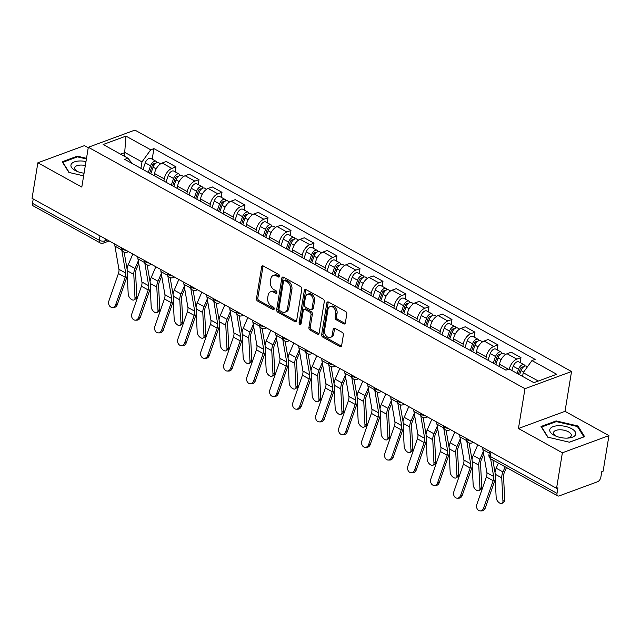 <?xml version="1.0" encoding="UTF-8"?>
<svg xmlns="http://www.w3.org/2000/svg" width="641" height="641" viewBox="0 0 641 641"><rect width="100%" height="100%" fill="white"/><g stroke="black" fill="none" stroke-linecap="round" stroke-linejoin="round"><path stroke-width="0.96" d="M279.556 276.311A1.394 0.978 -110.2 0 0 278.747 274.524L263.371 266.023A1.987 1.394 -110.2 0 0 262.393 265.911A1.987 1.394 -110.2 0 0 261.64 266.976L256.472 298.514A1.987 1.394 -110.2 0 0 257.634 301.07L273.002 309.571A1.394 0.978 -110.2 0 0 273.691 309.651A1.394 0.978 -110.2 0 0 274.22 308.906A1.394 0.978 -110.2 0 0 273.411 307.119L271.415 306.013A6.362 4.455 -110.2 0 1 267.706 297.849L268.138 295.221A6.362 4.455 -110.2 0 1 270.566 291.807A6.362 4.455 -110.2 0 1 273.683 292.168L275.67 293.274A1.394 0.978 -110.2 0 0 276.359 293.354A1.394 0.978 -110.2 0 0 276.888 292.608A1.394 0.978 -110.2 0 0 276.079 290.822L274.084 289.716A6.362 4.455 -110.2 0 1 270.374 281.551L270.806 278.923A6.362 4.455 -110.2 0 1 273.234 275.51A6.362 4.455 -110.2 0 1 276.351 275.87L278.346 276.976A1.394 0.978 -110.2 0 0 279.027 277.056A1.394 0.978 -110.2 0 0 279.556 276.311M343.608 323.857A1.987 1.394 -110.2 0 0 344.586 323.969A1.987 1.394 -110.2 0 0 345.347 322.904L346.789 314.058A1.987 1.394 -110.2 0 0 345.635 311.502L328.561 302.063A1.987 1.394 -110.2 0 0 327.583 301.951A1.987 1.394 -110.2 0 0 326.822 303.017L321.662 334.554A1.987 1.394 -110.2 0 0 322.816 337.11L339.89 346.549A1.987 1.394 -110.2 0 0 340.868 346.661A1.987 1.394 -110.2 0 0 341.629 345.595L343.376 334.906A1.987 1.394 -110.2 0 0 342.214 332.358L334.906 328.312A1.987 1.394 -110.2 0 0 333.937 328.2A1.987 1.394 -110.2 0 0 333.176 329.266L332.31 334.57A5.32 3.718 -110.2 0 1 330.275 337.422A5.32 3.718 -110.2 0 1 326.077 335.74A5.32 3.718 -110.2 0 1 324.57 330.291L327.968 309.523A5.32 3.718 -110.2 0 1 329.995 306.67A5.32 3.718 -110.2 0 1 334.193 308.353A5.32 3.718 -110.2 0 1 335.708 313.802L335.139 317.263A1.987 1.394 -110.2 0 0 336.301 319.819L343.608 323.857L344.97 323.352A1.987 1.394 -110.2 0 0 345.162 323.449M524.971 388.686L518.449 428.5L562.381 452.786L556.564 488.314L32.05 198.317L37.867 162.79L81.8 187.076L88.322 147.262L524.971 388.686L571.54 371.516L134.89 130.099L88.322 147.262M301.791 289.171A1.987 1.394 -110.2 0 0 300.629 286.623L283.554 277.184A1.987 1.394 -110.2 0 0 282.585 277.064A1.987 1.394 -110.2 0 0 281.824 278.13L276.656 309.675A1.987 1.394 -110.2 0 0 277.817 312.231L294.892 321.67A1.987 1.394 -110.2 0 0 295.87 321.782A1.987 1.394 -110.2 0 0 296.623 320.716L301.791 289.171M306.053 289.62L323.128 299.059A1.987 1.394 -110.2 0 1 324.29 301.615L319.13 333.16A1.987 1.394 -110.2 0 1 318.369 334.225A1.987 1.394 -110.2 0 1 317.391 334.113L310.084 330.067A1.987 1.394 -110.2 0 1 308.922 327.519L311.021 314.723A1.987 1.394 -110.2 0 0 309.859 312.175L305.012 309.491A1.987 1.394 -110.2 0 0 304.034 309.379A1.987 1.394 -110.2 0 0 303.281 310.444L301.094 323.761A1.394 0.978 -110.2 0 1 300.565 324.506A1.394 0.978 -110.2 0 1 299.467 324.066A1.394 0.978 -110.2 0 1 299.075 322.639L304.323 290.573A1.987 1.394 -110.2 0 1 305.084 289.508A1.987 1.394 -110.2 0 1 306.053 289.62M562.381 452.786L608.95 435.616L603.133 471.143L601.771 471.648L600.865 477.184A4.054 2.252 118.9 0 1 597.564 481.752L559.144 495.918A4.054 2.252 118.9 0 1 557.766 495.894L490.99 458.972A4.054 2.252 -61.1 0 1 490.229 456.424L557.013 493.346A4.054 2.252 118.9 0 0 557.766 495.894M88.242 147.726L84.436 145.619L37.867 162.79M608.95 435.616L565.017 411.33L571.54 371.516M556.564 488.314L557.918 487.817L557.013 493.346M99.996 235.888L99.283 240.271A4.054 2.252 -61.1 0 0 100.036 242.819L33.26 205.897A4.054 2.252 -61.1 0 1 32.499 203.349L99.283 240.271A4.054 1.819 9.3 0 0 104.948 240.904L107.424 239.99M33.22 198.966L32.499 203.349M163.92 181.058L164.272 178.911A9.319 5.176 -61.1 0 1 171.86 168.399L162.133 163.022A9.319 5.176 118.9 0 0 154.545 173.535L154.193 175.682M162.133 163.022L166.275 161.492L176.003 166.876L175.185 171.868M171.86 168.399L176.003 166.876M198.181 184.584L198.998 179.592L189.271 174.208L185.129 175.738A9.319 5.176 118.9 0 0 177.541 186.251L177.188 188.39M186.916 193.774L187.268 191.627A9.319 5.176 -61.1 0 1 194.864 181.115L198.998 179.592M221.177 197.3L222.002 192.3L212.267 186.924L208.125 188.454A9.319 5.176 118.9 0 0 200.537 198.966L200.184 201.106M209.919 206.49L210.264 204.343A9.319 5.176 -61.1 0 1 217.86 193.83L222.002 192.3M244.181 210.016L244.998 205.016L235.263 199.639L231.129 201.162A9.319 5.176 118.9 0 0 223.533 211.682L223.18 213.822M232.915 219.206L233.268 217.059A9.319 5.176 -61.1 0 1 240.856 206.546L244.998 205.016M267.177 222.731L267.994 217.732L258.267 212.355L254.124 213.878A9.319 5.176 118.9 0 0 246.529 224.398L246.184 226.537M255.911 231.914L256.264 229.774A9.319 5.176 -61.1 0 1 263.852 219.262L267.994 217.732M290.173 235.447L290.99 230.448L281.263 225.071L277.12 226.594A9.319 5.176 118.9 0 0 269.532 237.106L269.18 239.253M278.907 244.63L279.26 242.49A9.319 5.176 -61.1 0 1 286.848 231.978L290.99 230.448M313.169 248.163L313.986 243.163L304.259 237.787L300.116 239.309A9.319 5.176 118.9 0 0 292.528 249.822L292.176 251.969M301.903 257.345L302.256 255.206A9.319 5.176 -61.1 0 1 309.843 244.686L313.986 243.163M336.164 260.871L336.982 255.879L327.255 250.495L323.112 252.025A9.319 5.176 118.9 0 0 315.524 262.538L315.172 264.685M324.899 270.061L325.251 267.922A9.319 5.176 -61.1 0 1 332.847 257.402L336.982 255.879M359.16 273.587L359.986 268.595L350.25 263.211L346.108 264.741A9.319 5.176 118.9 0 0 338.52 275.253L338.168 277.401M347.903 282.777L348.247 280.63A9.319 5.176 -61.1 0 1 355.843 270.117L359.986 268.595M382.164 286.303L382.981 281.311L373.246 275.926L369.112 277.457A9.319 5.176 118.9 0 0 361.516 287.969L361.163 290.109M370.899 295.493L371.243 293.346A9.319 5.176 -61.1 0 1 378.839 282.833L382.981 281.311M405.16 299.018L405.977 294.019L396.25 288.642L392.108 290.173A9.319 5.176 118.9 0 0 384.512 300.685L384.167 302.824M393.895 308.209L394.247 306.061A9.319 5.176 -61.1 0 1 401.835 295.549L405.977 294.019M428.156 311.734L428.973 306.735L419.246 301.358L415.104 302.881A9.319 5.176 118.9 0 0 407.508 313.401L407.163 315.54M416.89 320.925L417.243 318.777A9.319 5.176 -61.1 0 1 424.831 308.265L428.973 306.735M451.152 324.45L451.969 319.45L442.242 314.074L438.099 315.596A9.319 5.176 118.9 0 0 430.512 326.117L430.159 328.256M439.886 333.632L440.239 331.493A9.319 5.176 -61.1 0 1 447.827 320.981L451.969 319.45M474.148 337.166L474.965 332.166L465.238 326.79L461.095 328.312A9.319 5.176 118.9 0 0 453.507 338.825L453.155 340.972M462.882 346.348L463.235 344.209A9.319 5.176 -61.1 0 1 470.823 333.697L474.965 332.166M497.144 349.882L497.961 344.882L488.234 339.506L484.091 341.028A9.319 5.176 118.9 0 0 476.503 351.54L476.151 353.688M485.878 359.064L486.231 356.925A9.319 5.176 -61.1 0 1 493.826 346.404L497.961 344.882M520.139 362.59L520.965 357.598L511.23 352.213L507.087 353.744A9.319 5.176 118.9 0 0 499.499 364.256L499.147 366.404M509.331 369.088A9.319 5.176 -61.1 0 1 516.822 359.12L520.965 357.598M140.924 168.343L141.981 161.917L125.027 152.542L120.612 154.169M124.41 156.276L125.956 136.108L150.723 149.802L141.981 161.917M132.415 163.639L127.912 158.207L103.145 144.513L125.956 136.108M538.32 381.05L523.2 372.685L531.942 360.571L535.139 359.401L153.912 148.624L150.723 149.802M531.942 360.571L556.708 374.264L533.897 382.677L509.13 368.984L505.941 370.161L124.723 159.385L127.912 158.207M86.511 158.319L77.345 156.188L62.209 161.764L68.875 172.413L83.634 175.858M518.449 428.5L565.017 411.33M584.608 436.649L577.942 425.993L556.156 420.913L541.02 426.489L547.686 437.146L569.472 442.226L584.608 436.649M523.2 372.685L522.591 376.419M152.189 159.152L153.912 148.624M77.216 156.973L77.345 156.188M577.765 427.082L577.942 425.993M556.027 421.706L556.156 420.913M279.54 276.383L277.713 275.374A6.362 4.455 -110.2 0 0 274.596 275.013L273.234 275.51M270.566 291.807L271.92 291.31A6.362 4.455 -110.2 0 1 275.045 291.671L276.872 292.681M263.179 265.927A1.987 1.394 -110.2 0 0 262.994 266.472L257.826 298.017A1.987 1.394 -110.2 0 0 258.988 300.565L274.204 308.978M283.362 277.088A1.987 1.394 -110.2 0 0 283.178 277.633L278.018 309.178A1.987 1.394 -110.2 0 0 279.172 311.726L296.246 321.165A1.987 1.394 -110.2 0 0 296.446 321.261M284.748 280.518A1.394 0.978 -110.2 0 0 284.067 280.438A1.394 0.978 -110.2 0 0 283.53 281.183L278.995 308.866A1.394 0.978 -110.2 0 0 279.813 310.653L281.912 311.814A6.362 4.455 -110.2 0 0 285.029 312.175A6.362 4.455 -110.2 0 0 287.456 308.77L290.557 289.844A6.362 4.455 -110.2 0 0 286.848 281.671L284.748 280.518L286.102 280.013A1.394 0.978 -110.2 0 0 285.421 279.933L284.067 280.438M285.029 312.175L286.383 311.678A6.362 4.455 -110.2 0 0 288.819 308.265L287.456 308.77M286.102 280.013L288.202 281.175A6.362 4.455 -110.2 0 1 291.911 289.339L288.819 308.265M304.034 309.379L305.396 308.882A1.987 1.394 -110.2 0 1 306.366 308.994L311.214 311.67A1.987 1.394 -110.2 0 1 312.375 314.226L310.284 327.014A1.987 1.394 -110.2 0 0 311.446 329.57L318.753 333.608A1.987 1.394 -110.2 0 0 318.946 333.697M305.861 289.532A1.987 1.394 -110.2 0 0 305.677 290.077L300.429 322.143A1.394 0.978 -110.2 0 0 301.086 323.825M313.193 301.446A5.32 3.718 -110.2 0 0 311.678 295.998A5.32 3.718 -110.2 0 0 307.48 294.323A5.32 3.718 -110.2 0 0 305.453 297.168L304.251 304.483A1.987 1.394 -110.2 0 0 305.412 307.039L310.26 309.715A1.987 1.394 -110.2 0 0 311.238 309.835A1.987 1.394 -110.2 0 0 311.999 308.77L313.193 301.446L314.555 300.95A5.32 3.718 -110.2 0 0 313.04 295.501A5.32 3.718 -110.2 0 0 308.842 293.818L307.48 294.323M311.238 309.835L312.592 309.331A1.987 1.394 -110.2 0 0 313.353 308.265L311.999 308.77M314.555 300.95L313.353 308.265M329.995 306.67L331.357 306.174A5.32 3.718 -110.2 0 1 335.555 307.856A5.32 3.718 -110.2 0 1 337.07 313.305L336.501 316.766A1.987 1.394 -110.2 0 0 337.663 319.314L344.97 323.352M330.275 337.422L331.637 336.918A5.32 3.718 -110.2 0 0 333.665 334.065L332.31 334.57M334.714 328.224A1.987 1.394 -110.2 0 0 334.53 328.769L333.665 334.065M328.36 301.967A1.987 1.394 -110.2 0 0 328.184 302.512L323.016 334.057A1.987 1.394 -110.2 0 0 324.178 336.613L341.252 346.052A1.987 1.394 -110.2 0 0 341.445 346.14M136.797 296.623A4.655 2.58 55.3 0 1 136.052 298.578L134.249 299.828A4.655 2.58 -124.7 0 0 134.995 297.873L136.797 296.623L135.596 273.162A7.492 4.158 118.9 0 1 136.501 268.795L138.752 263.547M127.271 275.67L128.208 294.123A4.655 2.58 -124.7 0 0 130.564 298.738A4.655 2.58 -124.7 0 0 134.249 299.828M150.795 173.799L153.087 167.173A5.064 2.812 -61.1 0 1 158.615 162.71L160.603 163.808M149.633 173.158L152.181 165.771A2.428 1.346 -61.1 0 1 154.834 163.631A2.428 1.346 -61.1 0 1 155.114 163.888M148.295 172.413L150.579 165.787A5.064 2.812 -61.1 0 1 156.108 161.324A5.064 2.812 -61.1 0 1 157.021 162.638M142.983 169.48L145.267 162.854A5.064 2.812 -61.1 0 1 150.803 158.391L156.108 161.324M138.296 260.871L135.019 268.507A10.128 5.625 118.9 0 0 133.793 274.412L134.995 297.873M132.839 254.044L128.232 264.757A10.128 5.625 118.9 0 0 127.062 269.084M114.811 244.077A12.764 7.083 118.9 0 0 114.955 246.152L118.93 269.292A7.492 4.158 -61.1 0 1 118.425 273.515L108.898 300.933A4.655 3.702 -90.2 0 0 112.303 307.464A4.655 3.702 -90.2 0 0 115.676 304.683L117.279 304.675A4.655 3.702 89.8 0 1 113.906 307.456L112.303 307.464M121.67 249.485A12.764 7.083 118.9 0 0 121.734 249.902L125.708 273.042A7.492 4.158 -61.1 0 1 125.203 277.265L115.676 304.683M124.162 252.209L127.487 271.552A10.128 5.625 -61.1 0 1 126.806 277.257L117.279 304.675M159.793 309.339A4.655 2.58 55.3 0 1 159.048 311.294L157.253 312.544A4.655 2.58 -124.7 0 0 157.99 310.589L159.793 309.339L158.591 285.878A7.492 4.158 118.9 0 1 159.497 281.511L161.748 276.263M150.266 288.386L151.212 306.839A4.655 2.58 -124.7 0 0 153.56 311.454A4.655 2.58 -124.7 0 0 157.253 312.544M173.791 186.515L176.083 179.889A5.064 2.812 -61.1 0 1 181.611 175.426L183.598 176.523M172.629 185.874L175.177 178.486A2.428 1.346 -61.1 0 1 177.829 176.339A2.428 1.346 -61.1 0 1 178.11 176.604M171.291 185.129L173.575 178.502A5.064 2.812 -61.1 0 1 179.103 174.04A5.064 2.812 -61.1 0 1 180.017 175.346M165.979 182.196L168.271 175.57A5.064 2.812 -61.1 0 1 173.799 171.107L179.103 174.04M161.292 273.587L158.015 281.223A10.128 5.625 118.9 0 0 156.789 287.128L157.99 310.589M155.835 266.752L151.228 277.473A10.128 5.625 118.9 0 0 150.058 281.8M182.789 322.054A4.655 2.58 55.3 0 1 182.052 324.009L180.249 325.259A4.655 2.58 -124.7 0 0 180.986 323.304L182.789 322.054L181.587 298.594A7.492 4.158 118.9 0 1 182.493 294.227L184.744 288.979M173.262 301.094L174.208 319.555A4.655 2.58 -124.7 0 0 176.563 324.17A4.655 2.58 -124.7 0 0 180.249 325.259M196.795 199.231L199.079 192.604A5.064 2.812 -61.1 0 1 204.607 188.142L206.594 189.239M195.625 198.59L198.173 191.202A2.428 1.346 -61.1 0 1 200.833 189.055A2.428 1.346 -61.1 0 1 201.106 189.319M194.287 197.845L196.571 191.218A5.064 2.812 -61.1 0 1 202.107 186.755A5.064 2.812 -61.1 0 1 203.013 188.061M188.975 194.912L191.266 188.286A5.064 2.812 -61.1 0 1 196.795 183.823L202.107 186.755M184.287 286.303L181.01 293.939A10.128 5.625 118.9 0 0 179.784 299.844L180.986 323.304M178.831 279.468L174.232 290.189A10.128 5.625 118.9 0 0 173.054 294.507M85.982 161.548A13.165 5.921 9.3 0 0 71.231 164.232A13.165 5.921 9.3 0 0 76.752 171.251A13.165 5.921 9.3 0 0 84.075 173.198M85.325 165.514A9.014 4.054 9.3 0 0 74.893 167.285A9.014 4.054 9.3 0 0 74.701 167.854A9.014 4.054 9.3 0 0 77.833 171.684M69.22 172.501L62.834 162.277L77.489 156.877L86.407 158.952M550.042 428.965A13.165 5.921 9.3 0 0 555.563 435.976A13.165 5.921 9.3 0 0 568.287 438.059A13.165 5.921 9.3 0 0 575.466 434.886A13.165 5.921 9.3 0 0 565.61 426.457A13.165 5.921 9.3 0 0 550.042 428.965M567.117 438.132A9.014 4.054 9.3 0 0 571.115 436.064A9.014 4.054 9.3 0 0 571.307 435.495A9.014 4.054 9.3 0 0 563.719 430.159A9.014 4.054 9.3 0 0 553.704 432.01A9.014 4.054 9.3 0 0 553.512 432.579A9.014 4.054 9.3 0 0 556.644 436.417M548.031 437.226L541.645 427.01L556.3 421.602L577.413 426.521L583.871 436.842L569.352 442.194M137.807 256.793A12.764 7.083 118.9 0 0 137.951 258.868L141.925 282.008A7.492 4.158 -61.1 0 1 141.421 286.231L131.894 313.649A4.655 3.702 -90.2 0 0 135.299 320.18A4.655 3.702 -90.2 0 0 138.672 317.399L140.275 317.391A4.655 3.702 89.8 0 1 136.902 320.171L135.299 320.18M144.666 262.193A12.764 7.083 118.9 0 0 144.73 262.618L148.704 285.758A7.492 4.158 -61.1 0 1 148.207 289.98L138.672 317.399M147.158 264.925L150.483 284.267A10.128 5.625 -61.1 0 1 149.802 289.972L140.275 317.391M160.803 269.508A12.764 7.083 118.9 0 0 160.947 271.584L164.921 294.724A7.492 4.158 -61.1 0 1 164.416 298.946L154.89 326.365A4.655 3.702 -90.2 0 0 158.303 332.895A4.655 3.702 -90.2 0 0 161.668 330.107L163.271 330.107A4.655 3.702 89.8 0 1 159.897 332.887L158.303 332.895M167.662 274.909A12.764 7.083 118.9 0 0 167.726 275.334L171.7 298.474A7.492 4.158 -61.1 0 1 171.203 302.696L161.668 330.107M170.153 277.641L173.479 296.983A10.128 5.625 -61.1 0 1 172.798 302.688L163.271 330.107M205.785 334.77A4.655 2.58 55.3 0 1 205.048 336.725L203.245 337.975A4.655 2.58 -124.7 0 0 203.982 336.02L205.785 334.77L204.583 311.31A7.492 4.158 118.9 0 1 205.489 306.943L207.74 301.695M196.258 313.81L197.204 332.27A4.655 2.58 -124.7 0 0 199.559 336.878A4.655 2.58 -124.7 0 0 203.245 337.975M219.791 211.947L222.074 205.32A5.064 2.812 -61.1 0 1 227.611 200.857L229.598 201.955M218.621 211.306L221.169 203.918A2.428 1.346 -61.1 0 1 223.829 201.771A2.428 1.346 -61.1 0 1 224.102 202.035M217.283 210.56L219.567 203.934A5.064 2.812 -61.1 0 1 225.103 199.471A5.064 2.812 -61.1 0 1 226.009 200.777M211.979 207.628L214.262 201.002A5.064 2.812 -61.1 0 1 219.791 196.531L225.103 199.471M207.283 299.018L204.006 306.646A10.128 5.625 118.9 0 0 202.788 312.56L203.982 336.02M201.827 292.184L197.228 302.905A10.128 5.625 118.9 0 0 196.05 307.223M228.781 347.486A4.655 2.58 55.3 0 1 228.044 349.441L226.241 350.691A4.655 2.58 -124.7 0 0 226.978 348.728L228.781 347.486L227.587 324.025A7.492 4.158 118.9 0 1 228.492 319.651L230.744 314.411M219.254 326.525L220.2 344.978A4.655 2.58 -124.7 0 0 222.555 349.593A4.655 2.58 -124.7 0 0 226.241 350.691M242.787 224.662L245.07 218.036A5.064 2.812 -61.1 0 1 250.607 213.565L252.594 214.671M241.625 224.013L244.165 216.626A2.428 1.346 -61.1 0 1 246.825 214.487A2.428 1.346 -61.1 0 1 247.105 214.751M240.279 223.276L242.562 216.65A5.064 2.812 -61.1 0 1 248.099 212.179A5.064 2.812 -61.1 0 1 249.012 213.493M234.975 220.344L237.258 213.709A5.064 2.812 -61.1 0 1 242.795 209.246L248.099 212.179M230.279 311.734L227.002 319.362A10.128 5.625 118.9 0 0 225.784 325.275L226.978 348.728M224.823 304.9L220.224 315.612A10.128 5.625 118.9 0 0 219.046 319.939M251.777 360.202A4.655 2.58 55.3 0 1 251.04 362.157L249.237 363.399A4.655 2.58 -124.7 0 0 249.974 361.444L251.777 360.202L250.583 336.741A7.492 4.158 118.9 0 1 251.488 332.367L253.74 327.126M242.25 339.241L243.195 357.694A4.655 2.58 -124.7 0 0 245.551 362.309A4.655 2.58 -124.7 0 0 249.237 363.399M265.783 237.378L268.066 230.744A5.064 2.812 -61.1 0 1 273.603 226.281L275.59 227.379M264.621 236.729L267.169 229.342A2.428 1.346 -61.1 0 1 269.821 227.202A2.428 1.346 -61.1 0 1 270.101 227.459M263.275 235.992L265.566 229.358A5.064 2.812 -61.1 0 1 271.095 224.895A5.064 2.812 -61.1 0 1 272.008 226.209M257.97 233.06L260.254 226.425A5.064 2.812 -61.1 0 1 265.791 221.962L271.095 224.895M253.275 324.45L249.998 332.078A10.128 5.625 118.9 0 0 248.78 337.983L249.974 361.444M247.819 317.615L243.219 328.328A10.128 5.625 118.9 0 0 242.042 332.655M183.807 282.224A12.764 7.083 118.9 0 0 183.943 284.3L187.917 307.44A7.492 4.158 -61.1 0 1 187.412 311.662L177.886 339.073A4.655 3.702 -90.2 0 0 181.299 345.611A4.655 3.702 -90.2 0 0 184.664 342.823L186.267 342.815A4.655 3.702 89.8 0 1 182.893 345.603L181.299 345.611M190.665 287.625A12.764 7.083 118.9 0 0 190.722 288.049L194.704 311.189A7.492 4.158 -61.1 0 1 194.199 315.412L184.664 342.823M193.149 290.357L196.475 309.699A10.128 5.625 -61.1 0 1 195.793 315.404L186.267 342.815M206.803 294.932A12.764 7.083 118.9 0 0 206.939 297.015L210.913 320.155A7.492 4.158 -61.1 0 1 210.416 324.378L200.881 351.789A4.655 3.702 -90.2 0 0 204.295 358.327A4.655 3.702 -90.2 0 0 207.668 355.539L209.262 355.531A4.655 3.702 89.8 0 1 205.897 358.319L204.295 358.327M213.661 300.341A12.764 7.083 118.9 0 0 213.717 300.765L217.7 323.905A7.492 4.158 -61.1 0 1 217.195 328.128L207.668 355.539M216.153 303.073L219.47 322.415A10.128 5.625 -61.1 0 1 218.797 328.12L209.262 355.531M229.799 307.648A12.764 7.083 118.9 0 0 229.935 309.731L233.917 332.871A7.492 4.158 -61.1 0 1 233.412 337.094L223.877 364.505A4.655 3.702 -90.2 0 0 227.291 371.035A4.655 3.702 -90.2 0 0 230.664 368.255L232.258 368.246A4.655 3.702 89.8 0 1 228.893 371.035L227.291 371.035M236.657 313.056A12.764 7.083 118.9 0 0 236.721 313.481L240.695 336.621A7.492 4.158 -61.1 0 1 240.191 340.844L230.664 368.255M239.149 315.789L242.466 335.131A10.128 5.625 -61.1 0 1 241.793 340.836L232.258 368.246M274.781 372.91A4.655 2.58 55.3 0 1 274.036 374.873L272.233 376.115A4.655 2.58 -124.7 0 0 272.978 374.16L274.781 372.91L273.579 349.457A7.492 4.158 118.9 0 1 274.484 345.082L276.736 339.834M265.254 351.957L266.191 370.41A4.655 2.58 -124.7 0 0 268.547 375.025A4.655 2.58 -124.7 0 0 272.233 376.115M288.779 250.094L291.062 243.46A5.064 2.812 -61.1 0 1 296.599 238.997L298.586 240.095M287.617 249.445L290.165 242.058A2.428 1.346 -61.1 0 1 292.817 239.918A2.428 1.346 -61.1 0 1 293.097 240.175M286.271 248.708L288.562 242.074A5.064 2.812 -61.1 0 1 294.091 237.611A5.064 2.812 -61.1 0 1 295.004 238.925M280.966 245.767L283.25 239.141A5.064 2.812 -61.1 0 1 288.787 234.678L294.091 237.611M276.279 337.166L273.002 344.794A10.128 5.625 118.9 0 0 271.776 350.699L272.978 374.16M270.814 330.331L266.215 341.044A10.128 5.625 118.9 0 0 265.045 345.371M252.794 320.364A12.764 7.083 118.9 0 0 252.931 322.447L256.913 345.587A7.492 4.158 -61.1 0 1 256.408 349.81L246.881 377.22A4.655 3.702 -90.2 0 0 250.286 383.751A4.655 3.702 -90.2 0 0 253.66 380.97L255.262 380.962A4.655 3.702 89.8 0 1 251.889 383.751L250.286 383.751M259.653 325.772A12.764 7.083 118.9 0 0 259.717 326.197L263.691 349.337A7.492 4.158 -61.1 0 1 263.187 353.56L253.66 380.97M262.145 328.496L265.47 347.839A10.128 5.625 -61.1 0 1 264.789 353.552L255.262 380.962M297.777 385.626A4.655 2.58 55.3 0 1 297.031 387.581L295.229 388.831A4.655 2.58 -124.7 0 0 295.974 386.876L297.777 385.626L296.575 362.173A7.492 4.158 118.9 0 1 297.48 357.798L299.732 352.55M288.25 364.673L289.187 383.126A4.655 2.58 -124.7 0 0 291.543 387.741A4.655 2.58 -124.7 0 0 295.229 388.831M311.774 262.802L314.066 256.176A5.064 2.812 -61.1 0 1 319.595 251.713L321.582 252.81M310.613 262.161L313.161 254.773A2.428 1.346 -61.1 0 1 315.813 252.634A2.428 1.346 -61.1 0 1 316.093 252.891M309.274 261.424L311.558 254.789A5.064 2.812 -61.1 0 1 317.087 250.327A5.064 2.812 -61.1 0 1 318 251.641M303.962 258.483L306.254 251.857A5.064 2.812 -61.1 0 1 311.782 247.394L317.087 250.327M299.275 349.874L295.998 357.51A10.128 5.625 118.9 0 0 294.772 363.415L295.974 386.876M293.818 343.047L289.211 353.76A10.128 5.625 118.9 0 0 288.041 358.087M275.79 333.08A12.764 7.083 118.9 0 0 275.934 335.163L279.909 358.295A7.492 4.158 -61.1 0 1 279.404 362.518L269.877 389.936A4.655 3.702 -90.2 0 0 273.282 396.467A4.655 3.702 -90.2 0 0 276.656 393.686L278.258 393.678A4.655 3.702 89.8 0 1 274.885 396.459L273.282 396.467M282.649 338.488A12.764 7.083 118.9 0 0 282.713 338.905L286.687 362.045A7.492 4.158 -61.1 0 1 286.182 366.267L276.656 393.686M285.141 341.212L288.466 360.554A10.128 5.625 -61.1 0 1 287.785 366.267L278.258 393.678M320.772 398.341A4.655 2.58 55.3 0 1 320.035 400.296L318.232 401.546A4.655 2.58 -124.7 0 0 318.97 399.591L320.772 398.341L319.571 374.881A7.492 4.158 118.9 0 1 320.476 370.514L322.727 365.266M311.246 377.389L312.191 395.842A4.655 2.58 -124.7 0 0 314.539 400.457A4.655 2.58 -124.7 0 0 318.232 401.546M334.77 275.518L337.062 268.891A5.064 2.812 -61.1 0 1 342.59 264.429L344.578 265.526M333.608 274.877L336.156 267.489A2.428 1.346 -61.1 0 1 338.809 265.35A2.428 1.346 -61.1 0 1 339.089 265.606M332.27 274.132L334.554 267.505A5.064 2.812 -61.1 0 1 340.083 263.042A5.064 2.812 -61.1 0 1 340.996 264.356M326.958 271.199L329.25 264.573A5.064 2.812 -61.1 0 1 334.778 260.11L340.083 263.042M322.271 362.59L318.994 370.226A10.128 5.625 118.9 0 0 317.768 376.131L318.97 399.591M316.814 355.763L312.215 366.476A10.128 5.625 118.9 0 0 311.037 370.802M298.786 345.795A12.764 7.083 118.9 0 0 298.93 347.871L302.905 371.011A7.492 4.158 -61.1 0 1 302.4 375.233L292.873 402.652A4.655 3.702 -90.2 0 0 296.286 409.182A4.655 3.702 -90.2 0 0 299.651 406.402L301.254 406.394A4.655 3.702 89.8 0 1 297.881 409.174L296.286 409.182M305.645 351.204A12.764 7.083 118.9 0 0 305.709 351.621L309.683 374.761A7.492 4.158 -61.1 0 1 309.186 378.983L299.651 406.402M308.137 353.928L311.462 373.27A10.128 5.625 -61.1 0 1 310.781 378.975L301.254 406.394M343.768 411.057A4.655 2.58 55.3 0 1 343.031 413.012L341.228 414.262A4.655 2.58 -124.7 0 0 341.965 412.307L343.768 411.057L342.566 387.597A7.492 4.158 118.9 0 1 343.472 383.23L345.723 377.982M334.241 390.105L335.187 408.557A4.655 2.58 -124.7 0 0 337.543 413.173A4.655 2.58 -124.7 0 0 341.228 414.262M357.774 288.234L360.058 281.607A5.064 2.812 -61.1 0 1 365.586 277.144L367.581 278.242M356.604 287.593L359.152 280.205A2.428 1.346 -61.1 0 1 361.812 278.058A2.428 1.346 -61.1 0 1 362.085 278.322M355.266 286.848L357.55 280.221A5.064 2.812 -61.1 0 1 363.086 275.758A5.064 2.812 -61.1 0 1 363.992 277.064M349.962 283.915L352.246 277.289A5.064 2.812 -61.1 0 1 357.774 272.826L363.086 275.758M345.267 375.305L341.99 382.941A10.128 5.625 118.9 0 0 340.764 388.847L341.965 412.307M339.81 368.471L335.211 379.192A10.128 5.625 118.9 0 0 334.033 383.518M321.79 358.511A12.764 7.083 118.9 0 0 321.926 360.587L325.9 383.727A7.492 4.158 -61.1 0 1 325.396 387.949L315.869 415.368A4.655 3.702 -90.2 0 0 319.282 421.898A4.655 3.702 -90.2 0 0 322.647 419.118L324.25 419.11A4.655 3.702 89.8 0 1 320.877 421.89L319.282 421.898M328.641 363.912A12.764 7.083 118.9 0 0 328.705 364.336L332.679 387.476A7.492 4.158 -61.1 0 1 332.182 391.699L322.647 419.118M331.133 366.644L334.458 385.986A10.128 5.625 -61.1 0 1 333.777 391.691L324.25 419.11M366.764 423.773A4.655 2.58 55.3 0 1 366.027 425.728L364.224 426.978A4.655 2.58 -124.7 0 0 364.961 425.023L366.764 423.773L365.57 400.313A7.492 4.158 118.9 0 1 366.468 395.946L368.727 390.698M357.237 402.812L358.183 421.273A4.655 2.58 -124.7 0 0 360.538 425.888A4.655 2.58 -124.7 0 0 364.224 426.978M380.77 300.95L383.054 294.323A5.064 2.812 -61.1 0 1 388.59 289.86L390.577 290.958M379.6 300.309L382.148 292.921A2.428 1.346 -61.1 0 1 384.808 290.774A2.428 1.346 -61.1 0 1 385.089 291.038M378.262 299.563L380.546 292.937A5.064 2.812 -61.1 0 1 386.082 288.474A5.064 2.812 -61.1 0 1 386.996 289.78M372.958 296.631L375.241 290.004A5.064 2.812 -61.1 0 1 380.77 285.541L386.082 288.474M368.263 388.021L364.985 395.657A10.128 5.625 118.9 0 0 363.767 401.562L364.961 425.023M362.806 381.187L358.207 391.907A10.128 5.625 118.9 0 0 357.029 396.226M344.786 371.227A12.764 7.083 118.9 0 0 344.922 373.302L348.896 396.442A7.492 4.158 -61.1 0 1 348.4 400.665L338.865 428.084A4.655 3.702 -90.2 0 0 342.278 434.614A4.655 3.702 -90.2 0 0 345.643 431.826L347.246 431.826A4.655 3.702 89.8 0 1 343.872 434.606L342.278 434.614M351.645 376.628A12.764 7.083 118.9 0 0 351.701 377.052L355.683 400.192A7.492 4.158 -61.1 0 1 355.178 404.415L345.643 431.826M354.128 379.36L357.454 398.702A10.128 5.625 -61.1 0 1 356.773 404.407L347.246 431.826M389.76 436.489A4.655 2.58 55.3 0 1 389.023 438.444L387.22 439.694A4.655 2.58 -124.7 0 0 387.957 437.739L389.76 436.489L388.566 413.028A7.492 4.158 118.9 0 1 389.472 408.662L391.723 403.413M380.233 415.528L381.179 433.989A4.655 2.58 -124.7 0 0 383.534 438.596A4.655 2.58 -124.7 0 0 387.22 439.694M403.766 313.665L406.049 307.039A5.064 2.812 -61.1 0 1 411.586 302.576L413.573 303.674M402.604 313.024L405.152 305.637A2.428 1.346 -61.1 0 1 407.804 303.489A2.428 1.346 -61.1 0 1 408.085 303.754M401.258 312.279L403.542 305.653A5.064 2.812 -61.1 0 1 409.078 301.19A5.064 2.812 -61.1 0 1 409.992 302.496M395.954 309.347L398.237 302.72A5.064 2.812 -61.1 0 1 403.774 298.249L409.078 301.19M391.258 400.737L387.981 408.365A10.128 5.625 118.9 0 0 386.763 414.278L387.957 437.739M385.802 393.903L381.203 404.623A10.128 5.625 118.9 0 0 380.025 408.942M367.782 383.943A12.764 7.083 118.9 0 0 367.918 386.018L371.892 409.158A7.492 4.158 -61.1 0 1 371.395 413.381L361.861 440.792A4.655 3.702 -90.2 0 0 365.274 447.33A4.655 3.702 -90.2 0 0 368.647 444.542L370.242 444.533A4.655 3.702 89.8 0 1 366.876 447.322L365.274 447.33M374.64 389.343A12.764 7.083 118.9 0 0 374.705 389.768L378.679 412.908A7.492 4.158 -61.1 0 1 378.174 417.131L368.647 444.542M377.132 392.076L380.45 411.418A10.128 5.625 -61.1 0 1 379.776 417.123L370.242 444.533M412.756 449.205A4.655 2.58 55.3 0 1 412.019 451.16L410.216 452.41A4.655 2.58 -124.7 0 0 410.961 450.447L412.756 449.205L411.562 425.744A7.492 4.158 118.9 0 1 412.467 421.369L414.719 416.129M403.229 428.244L404.175 446.697A4.655 2.58 -124.7 0 0 406.53 451.312A4.655 2.58 -124.7 0 0 410.216 452.41M426.762 326.381L429.045 319.755A5.064 2.812 -61.1 0 1 434.582 315.284L436.569 316.39M425.6 325.732L428.148 318.345A2.428 1.346 -61.1 0 1 430.8 316.205A2.428 1.346 -61.1 0 1 431.081 316.47M424.254 324.995L426.545 318.369A5.064 2.812 -61.1 0 1 432.074 313.898A5.064 2.812 -61.1 0 1 432.987 315.212M418.95 322.062L421.233 315.428A5.064 2.812 -61.1 0 1 426.77 310.965L432.074 313.898M414.254 413.453L410.977 421.081A10.128 5.625 118.9 0 0 409.759 426.994L410.961 450.447M408.798 406.618L404.199 417.331A10.128 5.625 118.9 0 0 403.029 421.658M390.778 396.651A12.764 7.083 118.9 0 0 390.914 398.734L394.896 421.874A7.492 4.158 -61.1 0 1 394.391 426.097L384.856 453.507A4.655 3.702 -90.2 0 0 388.27 460.046A4.655 3.702 -90.2 0 0 391.643 457.257L393.237 457.249A4.655 3.702 89.8 0 1 389.872 460.038L388.27 460.046M397.636 402.059A12.764 7.083 118.9 0 0 397.7 402.484L401.675 425.624A7.492 4.158 -61.1 0 1 401.17 429.847L391.643 457.257M400.128 404.791L403.453 424.134A10.128 5.625 -61.1 0 1 402.772 429.839L393.237 457.249M435.76 461.921A4.655 2.58 55.3 0 1 435.015 463.876L433.212 465.118A4.655 2.58 -124.7 0 0 433.957 463.163L435.76 461.921L434.558 438.46A7.492 4.158 118.9 0 1 435.463 434.085L437.715 428.845M426.233 440.96L427.17 459.413A4.655 2.58 -124.7 0 0 429.526 464.028A4.655 2.58 -124.7 0 0 433.212 465.118M449.758 339.097L452.049 332.463A5.064 2.812 -61.1 0 1 457.578 328L459.565 329.097M448.596 338.448L451.144 331.06A2.428 1.346 -61.1 0 1 453.796 328.921A2.428 1.346 -61.1 0 1 454.076 329.178M447.25 337.711L449.541 331.077A5.064 2.812 -61.1 0 1 455.07 326.614A5.064 2.812 -61.1 0 1 455.983 327.928M441.945 334.778L444.229 328.144A5.064 2.812 -61.1 0 1 449.766 323.681L455.07 326.614M437.258 426.169L433.981 433.797A10.128 5.625 118.9 0 0 432.755 439.702L433.957 463.163M431.802 419.334L427.194 430.047A10.128 5.625 118.9 0 0 426.025 434.374M413.774 409.367A12.764 7.083 118.9 0 0 413.918 411.45L417.892 434.59A7.492 4.158 -61.1 0 1 417.387 438.813L407.86 466.223A4.655 3.702 -90.2 0 0 411.266 472.754A4.655 3.702 -90.2 0 0 414.639 469.973L416.241 469.965A4.655 3.702 89.8 0 1 412.868 472.754L411.266 472.754M420.632 414.775A12.764 7.083 118.9 0 0 420.696 415.2L424.671 438.34A7.492 4.158 -61.1 0 1 424.166 442.562L414.639 469.973M423.124 417.507L426.449 436.85A10.128 5.625 -61.1 0 1 425.768 442.554L416.241 469.965M458.756 474.628A4.655 2.58 55.3 0 1 458.011 476.592L456.208 477.833A4.655 2.58 -124.7 0 0 456.953 475.878L458.756 474.628L457.554 451.176A7.492 4.158 118.9 0 1 458.459 446.801L460.711 441.553M449.229 453.676L450.166 472.129A4.655 2.58 -124.7 0 0 452.522 476.744A4.655 2.58 -124.7 0 0 456.208 477.833M472.754 351.813L475.045 345.179A5.064 2.812 -61.1 0 1 480.574 340.716L482.561 341.813M471.592 351.164L474.14 343.776A2.428 1.346 -61.1 0 1 476.792 341.637A2.428 1.346 -61.1 0 1 477.072 341.893M470.254 350.427L472.537 343.792A5.064 2.812 -61.1 0 1 478.066 339.329A5.064 2.812 -61.1 0 1 478.979 340.643M464.941 347.486L467.233 340.86A5.064 2.812 -61.1 0 1 472.762 336.397L478.066 339.329M460.254 438.885L456.977 446.513A10.128 5.625 118.9 0 0 455.751 452.418L456.953 475.878M454.798 432.05L450.19 442.763A10.128 5.625 118.9 0 0 449.02 447.089M436.769 422.082A12.764 7.083 118.9 0 0 436.914 424.166L440.888 447.306A7.492 4.158 -61.1 0 1 440.383 451.528L430.856 478.939A4.655 3.702 -90.2 0 0 434.261 485.469A4.655 3.702 -90.2 0 0 437.635 482.689L439.237 482.681A4.655 3.702 89.8 0 1 435.864 485.469L434.261 485.469M443.628 427.491A12.764 7.083 118.9 0 0 443.692 427.916L447.666 451.056A7.492 4.158 -61.1 0 1 447.162 455.278L437.635 482.689M446.12 430.215L449.445 449.557A10.128 5.625 -61.1 0 1 448.764 455.27L439.237 482.681M481.752 487.344A4.655 2.58 55.3 0 1 481.014 489.299L479.212 490.549A4.655 2.58 -124.7 0 0 479.949 488.594L481.752 487.344L480.55 463.892A7.492 4.158 118.9 0 1 481.455 459.517L483.707 454.269M472.225 466.392L473.17 484.844A4.655 2.58 -124.7 0 0 475.518 489.46A4.655 2.58 -124.7 0 0 479.212 490.549M495.757 364.521L498.041 357.894A5.064 2.812 -61.1 0 1 503.57 353.431L505.557 354.529M494.588 363.88L497.136 356.492A2.428 1.346 -61.1 0 1 499.796 354.353A2.428 1.346 -61.1 0 1 500.068 354.609M493.25 363.143L495.533 356.508A5.064 2.812 -61.1 0 1 501.07 352.045A5.064 2.812 -61.1 0 1 501.975 353.359M487.937 360.202L490.229 353.576A5.064 2.812 -61.1 0 1 495.757 349.113L501.07 352.045M483.25 451.593L479.973 459.228A10.128 5.625 118.9 0 0 478.747 465.134L479.949 488.594M477.793 444.766L473.194 455.479A10.128 5.625 118.9 0 0 472.016 459.805M459.765 434.798A12.764 7.083 118.9 0 0 459.909 436.882L463.884 460.014A7.492 4.158 -61.1 0 1 463.379 464.236L453.852 491.655A4.655 3.702 -90.2 0 0 457.265 498.185A4.655 3.702 -90.2 0 0 460.631 495.405L462.233 495.397A4.655 3.702 89.8 0 1 458.86 498.177L457.265 498.185M466.624 440.207A12.764 7.083 118.9 0 0 466.688 440.623L470.662 463.763A7.492 4.158 -61.1 0 1 470.165 467.986L460.631 495.405M469.116 442.931L472.441 462.273A10.128 5.625 -61.1 0 1 471.76 467.986L462.233 495.397M504.747 500.06A4.655 2.58 55.3 0 1 504.01 502.015L502.207 503.265A4.655 2.58 -124.7 0 0 502.945 501.31L504.747 500.06L503.546 476.6A7.492 4.158 118.9 0 1 504.451 472.233L506.47 467.529M495.221 479.107L496.166 497.56A4.655 2.58 -124.7 0 0 498.522 502.175A4.655 2.58 -124.7 0 0 502.207 503.265M519.603 374.769L521.037 370.61A5.064 2.812 -61.1 0 1 526.565 366.147L527.535 366.684M518.441 374.128L520.131 369.208A2.428 1.346 -61.1 0 1 522.792 367.069A2.428 1.346 -61.1 0 1 523.064 367.325M517.095 373.382L518.529 369.224A5.064 2.812 -61.1 0 1 524.066 364.761A5.064 2.812 -61.1 0 1 524.971 366.075M511.79 370.45L513.225 366.291A5.064 2.812 -61.1 0 1 518.753 361.828L524.066 364.761M505.172 466.816L502.969 471.944A10.128 5.625 118.9 0 0 501.743 477.849L502.945 501.31M498.394 463.066L496.19 468.194A10.128 5.625 118.9 0 0 495.012 472.521M482.769 447.514A12.764 7.083 118.9 0 0 482.905 449.589L486.88 472.729A7.492 4.158 -61.1 0 1 486.375 476.952L476.848 504.371A4.655 3.702 -90.2 0 0 480.261 510.901A4.655 3.702 -90.2 0 0 483.626 508.121L485.229 508.113A4.655 3.702 89.8 0 1 481.856 510.893L480.261 510.901M490.613 458.732L493.658 476.479A7.492 4.158 -61.1 0 1 493.161 480.702L483.626 508.121M492.865 460.006L495.437 474.989A10.128 5.625 -61.1 0 1 494.756 480.694L485.229 508.113M105.284 238.813L104.948 240.904A4.054 2.836 -110.2 0 1 103.401 243.075L109.162 240.952M493.826 346.404L484.091 341.028M470.823 333.697L461.095 328.312M447.827 320.981L438.099 315.596M424.831 308.265L415.104 302.881M401.835 295.549L392.108 290.173M378.839 282.833L369.112 277.457M355.843 270.117L346.108 264.741M332.847 257.402L323.112 252.025M309.843 244.686L300.116 239.309M286.848 231.978L277.12 226.594M263.852 219.262L254.124 213.878M240.856 206.546L231.129 201.162M217.86 193.83L208.125 188.454M194.864 181.115L185.129 175.738M516.822 359.12L507.087 353.744M508.481 369.224L499.499 364.256M486.231 356.925L476.503 351.54M463.235 344.209L453.507 338.825M440.239 331.493L430.512 326.117M417.243 318.777L407.508 313.401M394.247 306.061L384.512 300.685M371.243 293.346L361.516 287.969M348.247 280.63L338.52 275.253M325.251 267.922L315.524 262.538M302.256 255.206L292.528 249.822M279.26 242.49L269.532 237.106M256.264 229.774L246.529 224.398M233.268 217.059L223.533 211.682M210.264 204.343L200.537 198.966M187.268 191.627L177.541 186.251M164.272 178.911L154.545 173.535M128.024 251.376A4.054 2.836 69.8 0 1 126.982 252.217A4.054 4.054 0 0 1 121.574 247.811A4.054 1.819 9.3 0 0 126.085 250.31M151.02 264.092A4.054 2.836 69.8 0 1 149.978 264.933A4.054 4.054 0 0 1 144.57 260.526A4.054 1.819 9.3 0 0 149.081 263.026M174.015 276.808A4.054 2.836 69.8 0 1 172.974 277.649A4.054 4.054 0 0 1 167.565 273.242A4.054 1.819 9.3 0 0 172.076 275.734M197.011 289.524A4.054 2.836 69.8 0 1 195.97 290.365A4.054 4.054 0 0 1 190.561 285.958A4.054 1.819 9.3 0 0 195.072 288.45M220.007 302.24A4.054 2.836 69.8 0 1 218.966 303.073A4.054 4.054 0 0 1 213.565 298.674A4.054 1.819 9.3 0 0 218.076 301.166M243.003 314.955A4.054 2.836 69.8 0 1 241.961 315.789A4.054 4.054 0 0 1 236.561 311.39A4.054 1.819 9.3 0 0 241.072 313.882M266.007 327.671A4.054 2.836 69.8 0 1 264.965 328.504A4.054 4.054 0 0 1 259.557 324.106A4.054 1.819 9.3 0 0 264.068 326.598M289.003 340.379A4.054 2.836 69.8 0 1 287.961 341.22A4.054 4.054 0 0 1 282.553 336.821A4.054 1.819 9.3 0 0 287.064 339.313M311.999 353.095A4.054 2.836 69.8 0 1 310.957 353.936A4.054 4.054 0 0 1 305.549 349.529A4.054 1.819 9.3 0 0 310.06 352.029M334.995 365.811A4.054 2.836 69.8 0 1 333.953 366.652A4.054 4.054 0 0 1 328.545 362.245A4.054 1.819 9.3 0 0 333.056 364.745M357.99 378.527A4.054 2.836 69.8 0 1 356.949 379.368A4.054 4.054 0 0 1 351.54 374.961A4.054 1.819 9.3 0 0 356.059 377.453M380.986 391.242A4.054 2.836 69.8 0 1 379.945 392.084A4.054 4.054 0 0 1 374.544 387.677A4.054 1.819 9.3 0 0 379.055 390.169M403.982 403.958A4.054 2.836 69.8 0 1 402.949 404.791A4.054 4.054 0 0 1 397.54 400.393A4.054 1.819 9.3 0 0 402.051 402.885M426.986 416.674A4.054 2.836 69.8 0 1 425.945 417.507A4.054 4.054 0 0 1 420.536 413.108A4.054 1.819 9.3 0 0 425.047 415.6M449.982 429.39A4.054 2.836 69.8 0 1 448.94 430.223A4.054 4.054 0 0 1 443.532 425.824A4.054 1.819 9.3 0 0 448.043 428.316M472.978 442.098A4.054 2.836 69.8 0 1 471.936 442.939A4.054 4.054 0 0 1 466.528 438.54A4.054 1.819 9.3 0 0 471.039 441.032M490.95 452.041L490.229 456.424A4.054 1.819 9.3 0 1 488.947 454.773A4.054 4.054 0 0 0 490.99 458.972M277.713 275.374L276.351 275.87M276.824 292.849L275.67 293.274M275.045 291.671L273.683 292.168M274.156 309.146L273.002 309.571M258.988 300.565L257.634 301.07M257.826 298.017L256.472 298.514M262.994 266.472L261.64 266.976M279.492 276.551L278.346 276.976M296.246 321.165L294.892 321.67M279.172 311.726L277.817 312.231M278.018 309.178L276.656 309.675M283.178 277.633L281.824 278.13M291.911 289.339L290.557 289.844M288.202 281.175L286.848 281.671M318.753 333.608L317.391 334.113M311.446 329.57L310.084 330.067M310.284 327.014L308.922 327.519M312.375 314.226L311.021 314.723M311.214 311.67L309.859 312.175M306.366 308.994L305.012 309.491M300.429 322.143L299.075 322.639M305.677 290.077L304.323 290.573M337.663 319.314L336.301 319.819M336.501 316.766L335.139 317.263M337.07 313.305L335.708 313.802M334.53 328.769L333.176 329.266M341.252 346.052L339.89 346.549M324.178 336.613L322.816 337.11M323.016 334.057L321.662 334.554M328.184 302.512L326.822 303.017M153.087 167.173L156.18 168.887M153.303 164.056L154.425 164.673M145.267 162.854L150.579 165.787M127.367 270.863L133.793 274.412M128.232 264.757L135.019 268.507M125.708 273.042L118.93 269.292M121.734 249.902L114.955 246.152M125.203 277.265L118.425 273.515M176.083 179.889L179.176 181.595M176.299 176.772L177.421 177.389M168.271 175.57L173.575 178.502M150.363 283.57L156.789 287.128M151.228 277.473L158.015 281.223M199.079 192.604L202.171 194.311M199.295 189.488L200.417 190.105M191.266 188.286L196.571 191.218M173.358 296.286L179.784 299.844M174.232 290.189L181.01 293.939M148.704 285.758L141.925 282.008M144.73 262.618L137.951 258.868M148.207 289.98L141.421 286.231M171.7 298.474L164.921 294.724M167.726 275.334L160.947 271.584M171.203 302.696L164.416 298.946M222.074 205.32L225.167 207.027M222.291 202.203L223.421 202.82M214.262 201.002L219.567 203.934M196.354 309.002L202.788 312.56M197.228 302.905L204.006 306.646M245.07 218.036L248.163 219.743M245.287 214.911L246.416 215.536M237.258 213.709L242.562 216.65M219.35 321.718L225.784 325.275M220.224 315.612L227.002 319.362M268.066 230.744L271.167 232.459M268.291 227.627L269.412 228.252M260.254 226.425L265.566 229.358M242.354 334.434L248.78 337.983M243.219 328.328L249.998 332.078M194.704 311.189L187.917 307.44M190.722 288.049L183.943 284.3M194.199 315.412L187.412 311.662M217.7 323.905L210.913 320.155M213.717 300.765L206.939 297.015M217.195 328.128L210.416 324.378M240.695 336.621L233.917 332.871M236.721 313.481L229.935 309.731M240.191 340.844L233.412 337.094M291.062 243.46L294.163 245.174M291.286 240.343L292.408 240.968M283.25 239.141L288.562 242.074M265.35 347.15L271.776 350.699M266.215 341.044L273.002 344.794M263.691 349.337L256.913 345.587M259.717 326.197L252.931 322.447M263.187 353.56L256.408 349.81M314.066 256.176L317.159 257.89M314.282 253.059L315.404 253.684M306.254 251.857L311.558 254.789M288.346 359.865L294.772 363.415M289.211 353.76L295.998 357.51M286.687 362.045L279.909 358.295M282.713 338.905L275.934 335.163M286.182 366.267L279.404 362.518M337.062 268.891L340.155 270.606M337.278 265.775L338.4 266.392M329.25 264.573L334.554 267.505M311.342 372.581L317.768 376.131M312.215 366.476L318.994 370.226M309.683 374.761L302.905 371.011M305.709 351.621L298.93 347.871M309.186 378.983L302.4 375.233M360.058 281.607L363.151 283.314M360.274 278.49L361.396 279.107M352.246 277.289L357.55 280.221M334.338 385.289L340.764 388.847M335.211 379.192L341.99 382.941M332.679 387.476L325.9 383.727M328.705 364.336L321.926 360.587M332.182 391.699L325.396 387.949M383.054 294.323L386.146 296.03M383.27 291.206L384.4 291.823M375.241 290.004L380.546 292.937M357.333 398.005L363.767 401.562M358.207 391.907L364.985 395.657M355.683 400.192L348.896 396.442M351.701 377.052L344.922 373.302M355.178 404.415L348.4 400.665M406.049 307.039L409.142 308.746M406.274 303.922L407.396 304.539M398.237 302.72L403.542 305.653M380.329 410.721L386.763 414.278M381.203 404.623L387.981 408.365M378.679 412.908L371.892 409.158M374.705 389.768L367.918 386.018M378.174 417.131L371.395 413.381M429.045 319.755L432.146 321.462M429.27 316.63L430.391 317.255M421.233 315.428L426.545 318.369M403.333 423.437L409.759 426.994M404.199 417.331L410.977 421.081M401.675 425.624L394.896 421.874M397.7 402.484L390.914 398.734M401.17 429.847L394.391 426.097M452.049 332.463L455.142 334.177M452.266 329.346L453.387 329.971M444.229 328.144L449.541 331.077M426.329 436.152L432.755 439.702M427.194 430.047L433.981 433.797M424.671 438.34L417.892 434.59M420.696 415.2L413.918 411.45M424.166 442.562L417.387 438.813M475.045 345.179L478.138 346.893M475.261 342.062L476.383 342.687M467.233 340.86L472.537 343.792M449.325 448.868L455.751 452.418M450.19 442.763L456.977 446.513M447.666 451.056L440.888 447.306M443.692 427.916L436.914 424.166M447.162 455.278L440.383 451.528M498.041 357.894L501.134 359.609M498.257 354.777L499.379 355.402M490.229 353.576L495.533 356.508M472.321 461.584L478.747 465.134M473.194 455.479L479.973 459.228M470.662 463.763L463.884 460.014M466.688 440.623L459.909 436.882M470.165 467.986L463.379 464.236M521.037 370.61L523.657 372.06M521.253 367.493L522.375 368.11M513.225 366.291L518.529 369.224M495.317 474.3L501.743 477.849M496.19 468.194L502.969 471.944M493.658 476.479L486.88 472.729M489.227 453.091L482.905 449.589M493.161 480.702L486.375 476.952M126.982 252.217L128.512 251.649M149.978 264.933L151.508 264.364M172.974 277.649L174.512 277.08M195.97 290.365L197.508 289.796M218.966 303.073L220.504 302.512M241.961 315.789L243.5 315.228M264.965 328.504L266.496 327.944M287.961 341.22L289.492 340.659M310.957 353.936L312.488 353.367M333.953 366.652L335.491 366.083M356.949 379.368L358.487 378.799M379.945 392.084L381.483 391.515M402.949 404.791L404.479 404.231M425.945 417.507L427.475 416.946M448.94 430.223L450.471 429.662M471.936 442.939L473.475 442.378M489.524 451.248L488.947 454.773M100.036 242.819A4.054 4.054 0 0 0 103.401 243.075"/></g></svg>
